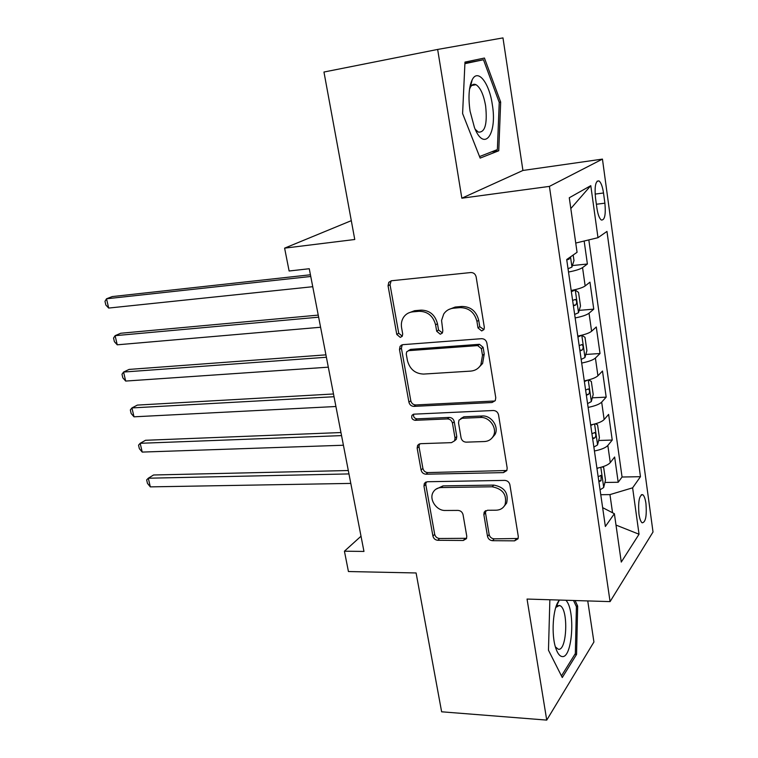 <?xml version="1.0" encoding="UTF-8"?>
<svg xmlns="http://www.w3.org/2000/svg" width="758" height="758" viewBox="0 0 758 758"><rect width="100%" height="100%" fill="white"/><g stroke="black" fill="none" stroke-linecap="round" stroke-linejoin="round"><path stroke-width="1.14" d="M481.7 330.952L483.955 329.569L484.343 327.409L476.138 276.869C475.38 273.989 473.598 272.539 470.794 272.539L391.479 280.754L388.807 282.289L388.058 285.823L396.775 334.458L400.3 337.395L402.252 336.268L402.697 333.984L401.588 327.721C400.935 323.723 401.645 320.17 403.72 317.062C405.909 314.011 408.894 312.277 412.665 311.87L419.136 311.292C427.711 311.434 433.197 315.972 435.604 324.888L436.693 331.246L440.303 334.231L442.407 332.98L442.824 330.753L441.563 320.435L443.743 313.983C446.045 310.6 449.248 308.677 453.36 308.222L460.059 307.625C468.927 307.757 474.555 312.372 476.943 321.449L477.995 327.92L481.7 330.952M448.49 309.643L455.179 307.047L461.859 306.45C470.709 306.583 476.318 311.178 478.696 320.227L479.748 326.679L483.917 329.626M408.41 313.035L414.588 310.704L421.041 310.126C429.596 310.268 435.073 314.778 437.461 323.675L438.55 330.014L442.416 332.951M645.949 503.501C645.248 498.726 644.186 495.779 642.756 494.68C639.278 495.002 638.009 501.464 638.956 514.076C639.667 518.832 640.728 521.75 642.14 522.821C645.626 522.433 646.896 515.99 645.949 503.501M470.396 84.669L470.784 85.512M487.517 536.37C488.209 538.966 489.886 540.407 492.548 540.691L514.597 540.842L518.027 538.786L518.301 536.541L509.888 484.75C509.186 482.06 507.462 480.61 504.724 480.392L427.341 481.737L424.357 483.452L423.959 486.086L432.922 536.077C433.623 538.616 435.244 540.018 437.792 540.293L463.28 540.473L466.464 538.635L466.776 536.257L463.053 514.682C462.342 512.086 460.684 510.655 458.069 510.409L445.316 510.475C436.494 510.901 428.772 499.304 433.15 492.226C434.903 489.261 437.612 487.697 441.279 487.546L492.169 486.788C502.895 488.863 507.187 494.87 505.046 504.8C503.217 508.258 500.223 510.068 496.054 510.21L487.451 510.257L484.173 512.2L483.85 514.606L487.517 536.37L489.147 534.542C489.839 537.138 491.516 538.568 494.169 538.843L518.14 538.493M437.65 49.441L461.84 198.198L522.925 170.465L502.971 37.9L437.65 49.441L323.96 72.029L354.763 239.5L284.61 248.15L289.12 270.994L309.264 268.73L363.963 551.436L344.426 551.199L348.434 571.532L416.095 572.963L441.63 711.8L546.736 720.1L593.921 641.998L587.744 600.923M461.84 198.198L549.408 186.392L610.076 601.615L527.047 599.057L546.736 720.1M492.008 402.517L495.315 400.48L495.76 397.713L486.873 343.023C486.143 340.209 484.381 338.76 481.586 338.684L402.886 344.663L400.091 346.273L399.475 349.495L408.913 402.176C409.642 404.838 411.31 406.241 413.896 406.383L492.008 402.517L495.201 400.688M498.546 414.853L507.178 468.065L506.837 470.557L503.454 472.613L426.005 474.214C423.438 474.006 421.789 472.604 421.069 469.998L417.156 448.168L417.611 445.372L420.557 443.686L451.484 442.644L454.592 440.805L455.027 438.077L452.469 423.191C451.74 420.5 450.053 419.07 447.391 418.918L415.119 420.32C412.219 419.724 411.177 418.065 411.992 415.337L414.02 414.162L493.316 410.504C496.073 410.656 497.816 412.106 498.546 414.853M604.912 482.467L618.196 482.259L614.634 457.017L610.266 462.598L607.831 445.467C605.718 447.76 601.255 449.608 594.433 450.991M598.668 440.493L612.237 440.057L608.617 414.389L604.145 419.544L601.672 402.128C599.521 404.241 595.002 406.004 588.123 407.397M592.301 397.827L606.182 397.145L602.496 371.05L597.92 375.769L595.409 358.051C593.211 359.984 588.634 361.651 581.699 363.054M585.811 354.46L600.023 353.512L596.281 326.982L591.6 331.237L589.032 313.215C586.787 314.968 582.163 316.541 575.161 317.943M579.178 310.373L593.76 309.141L589.961 282.156L585.157 285.946C582.883 287.576 578.221 289.092 571.181 290.504M595.485 197.8L596.916 208.166C597.891 214.533 599.37 218.484 601.331 220.028C604.732 220.322 605.917 214.703 604.893 203.182L603.51 192.996C602.534 186.563 601.037 182.545 599.028 180.925C595.636 180.575 594.452 186.193 595.485 197.8M549.408 186.392L602.449 159.104L653.017 531.993L610.076 601.615M618.196 482.259L622.062 477.019L640.463 476.687L606.969 231.427L597.986 237.69L575.739 243.053M640.463 476.687L632.617 487.83L639.041 534.238L621.276 562.076L614.378 513.706L605.367 526.478L566.7 259.539L577.065 252.3L569.277 197.762L590.785 185.653L597.986 237.69M572.404 265.546L587.393 264.011L582.551 267.612C580.258 269.156 575.578 270.644 568.509 272.046M593.76 309.141L589.032 313.215M600.023 353.512L595.409 358.051M606.182 397.145L601.672 402.128M612.237 440.057L607.831 445.467M622.062 477.019L588.824 239.907M587.393 264.011L584.153 241.025M612.549 512.759L609.953 494.604L600.772 494.709M522.925 170.465L602.449 159.104M361.016 536.219L344.426 551.199M351.295 220.663L284.61 248.15M401.247 345.174L401.854 345.127M577.785 336.078C584.769 334.676 589.364 333.065 591.6 331.237M584.276 380.886C591.193 379.483 595.741 377.778 597.92 375.769M590.662 424.925C597.512 423.533 602.013 421.742 604.145 419.544M614.378 513.706L602.638 507.642M596.934 468.226C603.728 466.843 608.172 464.967 610.266 462.598M609.953 494.604L632.617 487.83M570.821 208.564L590.785 185.653M639.041 534.238L615.998 525.067M462.598 113.539L480.155 158.1L498.755 150.766L500.668 102.084L484.438 58.044L464.976 62.099L462.598 113.539M549.863 599.758L548.47 650.212L562.275 677.529L576.554 654.429L577.662 606.106L575.085 600.535M474.631 84.953L474.375 84.261M466.293 63.018L465.867 61.91M499.219 102.33L500.668 102.084M491.582 151.856L498.755 150.766M574.848 654.344L576.554 654.429M576.099 606.059L577.662 606.106M391.156 280.801L390.048 284.743L398.727 333.236L402.242 336.164M402.204 344.776L401.408 348.225L410.798 400.755C411.528 403.417 413.186 404.81 415.772 404.952L493.695 401.048M481.387 348.623L477.701 345.591L408.676 350.651L406.695 351.797L406.269 354.024L407.434 360.562C409.794 369.222 415.176 373.722 423.58 374.073L470.623 371.117C475.124 370.728 478.544 368.634 480.875 364.835L482.495 355.379L481.387 348.623L483.121 347.325L479.444 344.303L477.701 345.591M408.354 350.689L410.59 349.372L479.444 344.303M478.601 367.715L482.6 363.48L484.22 354.052L482.495 355.379M483.121 347.325L484.22 354.052M419.42 443.894L419.003 446.623L422.898 468.387C423.608 470.983 425.247 472.386 427.815 472.594L506.865 470.5M456.354 439.252L454.592 440.805L456.354 439.252L456.78 436.532L454.241 421.685C453.521 419.003 451.834 417.582 449.181 417.431L416.985 418.852L415.119 420.32M413.697 414.2C413.195 416.834 414.285 418.378 416.985 418.852M484.438 441.535C488.427 441.298 491.364 439.507 493.259 436.163C497.769 428.526 489.63 416.673 480.449 417.478L462.115 418.274L458.978 420.15L458.533 422.936L461.072 437.859C461.793 440.54 463.489 441.971 466.17 442.151L484.438 441.535M492.065 437.944L494.927 434.599C499.418 426.981 491.317 415.166 482.154 415.981L480.449 417.478M460.788 418.568L463.868 416.786L482.154 415.981M485.726 510.655L485.499 512.844L489.147 534.542M504.278 506.107L506.647 503.037C508.789 493.136 504.515 487.148 493.818 485.092L492.169 486.788M435.803 489.27L443.042 485.878L493.818 485.092M426.081 481.974L425.769 484.438L434.685 534.286C435.386 536.816 437.006 538.218 439.545 538.493L466.606 538.313M573.181 255.01L573.977 260.572L571.902 267.129L568.026 268.72M310.429 274.775L112.222 296.577L106.518 298.785L108.678 308.061L312.741 286.704M566.757 259.937L569.04 259.17L570.054 257.189M310.761 276.471L106.518 298.785L104.983 301.324L105.845 305.019L108.678 308.061M492.293 104.49C489.261 82.84 477.853 68.135 472.187 79.798C468.842 87.009 468.141 97.469 470.064 111.17L474.461 127.562C484.22 152.765 497.466 134.09 492.293 104.49M475.181 129.239L478.27 132.082C485.025 132.764 487.479 124.066 485.632 105.968C483.642 94.684 480.439 87.596 476.015 84.697C473.778 83.645 471.874 84.545 470.311 87.407L469.515 89.255M464.919 63.293L483.471 59.74L499.238 102.396L497.371 149.591L479.549 156.565M470.348 84.839L470.727 85.654M464.91 63.663L483.471 59.74M559.565 600.061L559.034 600.668C552.866 607.528 551.009 635.223 555.946 648.64C557.651 653.491 559.65 656.115 561.953 656.513C572.451 659.157 575.692 609.754 565.866 600.251M555.387 646.868L558.276 649.227C566.975 651.492 568.661 609.318 560.124 605.718L559.413 605.443L555.766 607.471M573.522 600.488L576.412 606.722L575.331 653.567L561.46 675.909L548.47 650.203M574.659 314.456L578.468 312.722L580.495 305.986L578.553 292.446L575.199 290.02L571.361 291.688M575.199 290.02L572.205 290.305M318.237 315.11L120.712 333.255L115.112 335.671L117.234 344.814L320.587 327.248M573.408 305.825L575.654 305C577.028 303.077 576.99 301.239 575.54 299.486L572.612 300.367M318.635 317.176L115.112 335.671L113.548 338.03L114.401 341.678L117.234 344.814M581.168 359.425L584.93 357.539L586.9 350.622L584.986 337.31L581.708 335.226L577.928 337.035M325.921 354.848L129.097 369.421L123.582 372.045L125.676 381.066L328.309 367.175M579.946 350.935L582.163 350.044C583.499 348.121 583.48 346.302 582.087 344.615L579.159 345.563M326.385 357.255L123.582 372.045L121.991 374.244L122.834 377.835L125.676 381.066M587.431 380.203L584.39 381.615M588.568 379.91L591.325 381.426L593.201 394.52L591.278 401.607L587.573 403.626M333.501 393.98L137.359 405.094L131.939 407.927L134.005 416.815L335.917 406.506M586.37 395.278L588.559 394.34C589.866 392.398 589.857 390.616 588.53 388.977L585.602 390M334.032 396.728L131.939 407.927L130.329 409.945L131.153 413.489L134.005 416.815M592.945 424.442L590.738 425.446M595.39 423.817L597.55 424.812L599.398 437.679L597.522 444.937L593.874 447.087M340.958 432.543L145.517 440.284L140.173 443.307L142.22 452.081L343.412 445.24M592.68 438.882L594.85 437.887C596.12 435.945 596.129 434.173 594.85 432.591L591.932 433.69M341.555 435.613L140.173 443.307L138.543 445.173L139.358 448.67L142.22 452.081M598.327 467.942L596.982 468.548M602.212 466.928L603.671 467.468L605.49 480.136L603.662 487.546L600.061 489.82M348.31 470.529L153.561 474.991L148.303 478.213L150.321 486.873L350.802 483.405M598.896 481.756L601.037 480.705L601.075 475.474L598.157 476.649M348.964 473.921L148.303 478.213L146.654 479.918L147.459 483.367L150.321 486.873M585.157 285.946L582.551 267.612M595.115 194.086L603.51 192.996M596.375 204.253L604.893 203.182M478.696 320.227L476.943 321.449M461.859 306.45L460.059 307.625M455.179 307.047L453.36 308.222M438.55 330.014L436.693 331.246M437.461 323.675L435.604 324.888M421.041 310.126L419.136 311.292M414.588 310.704L412.665 311.87M398.727 333.236L396.775 334.458M390.048 284.743L388.058 285.823M479.748 326.679L477.995 327.92M415.772 404.952L413.896 406.383M410.798 400.755L408.913 402.176M401.408 348.225L399.475 349.495M410.59 349.372L408.676 350.651M505.074 470.945L503.454 472.613M427.815 472.594L426.005 474.214M422.898 468.387L421.069 469.998M419.003 446.623L417.156 448.168M456.78 436.532L455.027 438.077M454.241 421.685L452.469 423.191M449.181 417.431L447.391 418.918M463.868 416.786L462.115 418.274M485.499 512.844L483.85 514.606M443.042 485.878L441.279 487.546M464.967 538.654L463.28 540.473M439.545 538.493L437.792 540.293M434.685 534.286L432.922 536.077M425.769 484.438L423.959 486.086M516.16 538.985L514.597 540.842M494.169 538.843L492.548 540.691M571.949 266.968L570.499 256.886M566.908 259.388L569.04 259.17M578.525 312.552L575.284 290.087M573.313 305.199L575.654 305M584.977 357.369L581.793 335.282M579.832 350.205L582.163 350.044M591.325 401.427L588.236 379.995M586.247 394.454L588.559 394.34M597.569 444.756L594.585 424.035M592.548 437.963L594.85 437.887M603.709 487.356L600.819 467.335M598.744 480.743L601.037 480.705M641.334 494.699L642.756 494.68M597.086 181.19L599.028 180.925M390.806 281.218L388.807 282.289M402.024 345.013L400.091 346.273M482.6 363.48L480.875 364.835M419.364 443.913L417.611 445.372M413.347 414.285L411.992 415.337M494.927 434.599L493.259 436.163M485.518 510.769L484.173 512.2M506.647 503.037L505.046 504.8M425.892 482.05L424.357 483.452M470.311 87.407L472.187 79.798M471.666 85.493L476.015 84.697M556.069 607.054L559.034 600.668M557.717 605.642L560.124 605.718M574.848 299.552L575.54 299.486M581.443 344.663L582.087 344.615M587.914 389.006L588.53 388.977M594.281 432.61L594.85 432.591M600.544 475.484L601.075 475.474"/></g></svg>
